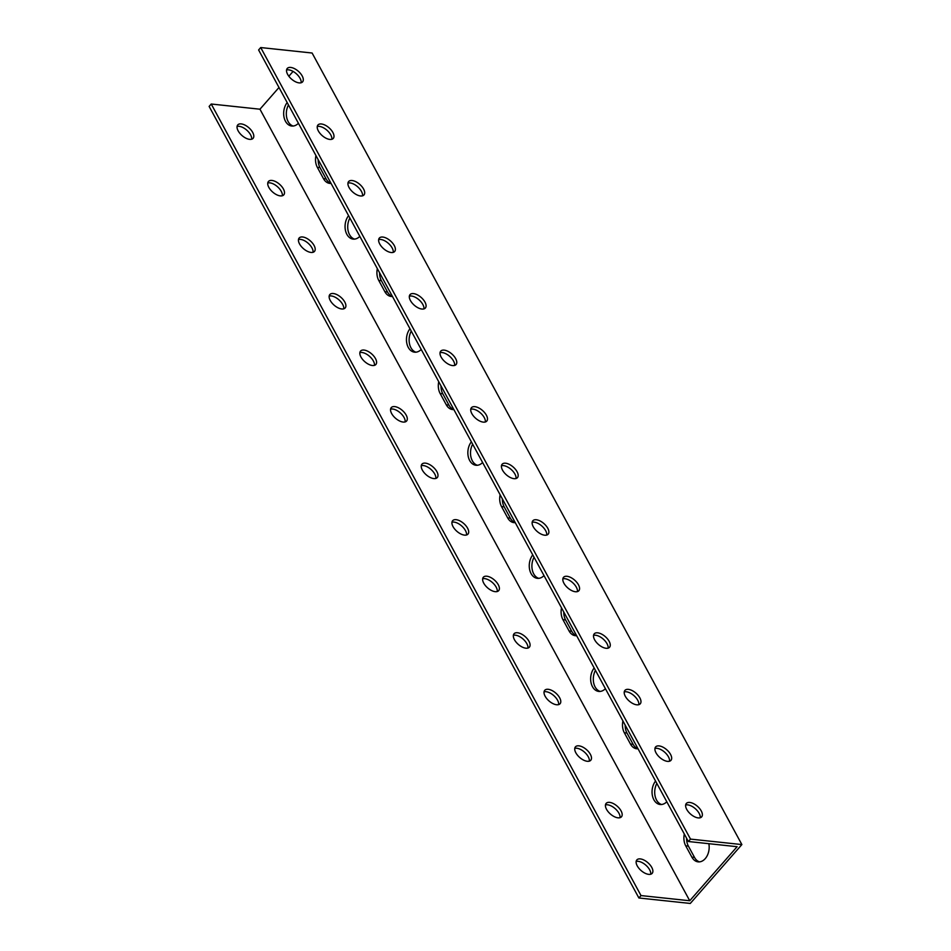 <?xml version="1.0" encoding="UTF-8"?>
<svg xmlns="http://www.w3.org/2000/svg" width="951" height="951" viewBox="0 0 951 951"><rect width="100%" height="100%" fill="white"/><g stroke="black" fill="none" stroke-linecap="round" stroke-linejoin="round"><path stroke-width="1.43" d="M741.875 844.571L312.106 53.018L260.717 47.55L690.497 839.103L741.875 844.571L690.283 903.45L638.894 897.982L209.125 106.429L211.229 104.016L259.956 109.21L278.988 87.492M318.169 159.661A13.659 9.522 -83.9 0 0 320 167.626L326.134 178.931A13.659 9.522 -83.9 0 0 331.055 183.388M379.568 272.735A13.659 9.522 -83.9 0 0 381.399 280.711L387.532 292.016A13.659 9.522 -83.9 0 0 392.454 296.462A13.659 9.522 96.1 0 1 391.182 296.474A13.659 9.522 96.1 0 1 384.882 291.731L378.736 280.426A13.659 9.522 96.1 0 1 377.333 268.61M440.967 385.821A13.659 9.522 -83.9 0 0 442.797 393.785L448.931 405.09A13.659 9.522 -83.9 0 0 453.841 409.536M502.366 498.895A13.659 9.522 -83.9 0 0 504.185 506.859L510.33 518.176A13.659 9.522 -83.9 0 0 515.24 522.622A13.659 9.522 96.1 0 1 513.968 522.634A13.659 9.522 96.1 0 1 507.668 517.891L501.534 506.574A13.659 9.522 96.1 0 1 500.119 494.77M563.753 611.968A13.659 9.522 -83.9 0 0 565.583 619.945L571.729 631.25A13.659 9.522 -83.9 0 0 576.639 635.696M625.152 725.054A13.659 9.522 -83.9 0 0 626.982 733.019L633.128 744.324A13.659 9.522 -83.9 0 0 638.038 748.77A13.659 9.522 96.1 0 1 636.766 748.794A13.659 9.522 96.1 0 1 630.465 744.051L624.32 732.734A13.659 9.522 96.1 0 1 622.917 720.929M686.551 838.128A13.659 9.522 -83.9 0 0 688.381 846.093L694.515 857.41A13.659 9.522 -83.9 0 0 699.508 861.879M656.856 783.434A13.659 9.522 -83.9 0 0 661.516 804.498M595.457 670.348A13.659 9.522 -83.9 0 0 600.117 691.425M534.058 557.274A13.659 9.522 -83.9 0 0 538.718 578.351M472.659 444.2A13.659 9.522 -83.9 0 0 477.319 465.265M411.26 331.114A13.659 9.522 -83.9 0 0 415.92 352.191M349.873 218.041A13.659 9.522 -83.9 0 0 354.521 239.117M288.474 104.955A13.659 9.522 -83.9 0 0 293.134 126.031M251.646 139.215A10.188 5.195 41.2 0 0 250.577 134.816A10.188 5.195 41.2 0 0 237.084 126.447M282.352 195.763A10.188 5.195 41.2 0 0 281.27 191.353A10.188 5.195 41.2 0 0 267.778 182.984M313.045 252.3A10.188 5.195 41.2 0 0 311.964 247.89A10.188 5.195 41.2 0 0 298.471 239.533M343.739 308.837A10.188 5.195 41.2 0 0 342.669 304.427A10.188 5.195 41.2 0 0 329.177 296.07M374.444 365.374A10.188 5.195 41.2 0 0 373.363 360.976A10.188 5.195 41.2 0 0 359.87 352.607M405.138 421.911A10.188 5.195 41.2 0 0 404.068 417.513A10.188 5.195 41.2 0 0 390.576 409.144M435.843 478.46A10.188 5.195 41.2 0 0 434.762 474.05A10.188 5.195 41.2 0 0 421.269 465.681M466.537 534.997A10.188 5.195 41.2 0 0 465.467 530.587A10.188 5.195 41.2 0 0 451.963 522.23M497.242 591.534A10.188 5.195 41.2 0 0 496.16 587.124A10.188 5.195 41.2 0 0 482.668 578.767M527.936 648.071A10.188 5.195 41.2 0 0 526.854 643.672A10.188 5.195 41.2 0 0 513.362 635.304M558.629 704.608A10.188 5.195 41.2 0 0 557.559 700.209A10.188 5.195 41.2 0 0 544.067 691.841M589.335 761.157A10.188 5.195 41.2 0 0 588.253 756.746A10.188 5.195 41.2 0 0 574.761 748.378M620.028 817.694A10.188 5.195 41.2 0 0 618.958 813.283A10.188 5.195 41.2 0 0 605.466 804.926M650.734 874.231A10.188 5.195 41.2 0 0 649.652 869.82A10.188 5.195 41.2 0 0 636.16 861.463M686.729 809.396A10.188 5.195 -138.8 0 1 686.337 803.464A10.188 5.195 -138.8 0 1 697.416 806.27A10.188 5.195 -138.8 0 1 701.648 816.885A10.188 5.195 -138.8 0 1 694.42 816.707A10.188 5.195 -138.8 0 1 686.729 809.396M656.024 752.859A10.188 5.195 -138.8 0 1 655.631 746.927A10.188 5.195 -138.8 0 1 666.71 749.733A10.188 5.195 -138.8 0 1 670.954 760.348A10.188 5.195 -138.8 0 1 663.727 760.17A10.188 5.195 -138.8 0 1 656.024 752.859M625.33 696.322A10.188 5.195 -138.8 0 1 624.938 690.378A10.188 5.195 -138.8 0 1 636.017 693.196A10.188 5.195 -138.8 0 1 640.249 703.811A10.188 5.195 -138.8 0 1 633.021 703.621A10.188 5.195 -138.8 0 1 625.33 696.322M594.625 639.785A10.188 5.195 -138.8 0 1 594.232 633.841A10.188 5.195 -138.8 0 1 605.312 636.647A10.188 5.195 -138.8 0 1 609.555 647.262A10.188 5.195 -138.8 0 1 602.328 647.084A10.188 5.195 -138.8 0 1 594.625 639.785M563.931 583.248A10.188 5.195 -138.8 0 1 563.539 577.305A10.188 5.195 -138.8 0 1 574.618 580.11A10.188 5.195 -138.8 0 1 578.85 590.726A10.188 5.195 -138.8 0 1 571.634 590.547A10.188 5.195 -138.8 0 1 563.931 583.248M533.238 526.699A10.188 5.195 -138.8 0 1 532.845 520.768A10.188 5.195 -138.8 0 1 543.924 523.573A10.188 5.195 -138.8 0 1 548.156 534.189A10.188 5.195 -138.8 0 1 540.929 534.01A10.188 5.195 -138.8 0 1 533.238 526.699M502.532 470.163A10.188 5.195 -138.8 0 1 502.14 464.231A10.188 5.195 -138.8 0 1 513.219 467.036A10.188 5.195 -138.8 0 1 517.463 477.652A10.188 5.195 -138.8 0 1 510.235 477.473A10.188 5.195 -138.8 0 1 502.532 470.163M471.839 413.626A10.188 5.195 -138.8 0 1 471.446 407.682A10.188 5.195 -138.8 0 1 482.526 410.499A10.188 5.195 -138.8 0 1 486.757 421.115A10.188 5.195 -138.8 0 1 479.53 420.924A10.188 5.195 -138.8 0 1 471.839 413.626M441.133 357.089A10.188 5.195 -138.8 0 1 440.741 351.145A10.188 5.195 -138.8 0 1 451.82 353.95A10.188 5.195 -138.8 0 1 456.064 364.566A10.188 5.195 -138.8 0 1 448.836 364.388A10.188 5.195 -138.8 0 1 441.133 357.089M410.44 300.552A10.188 5.195 -138.8 0 1 410.047 294.608A10.188 5.195 -138.8 0 1 421.127 297.413A10.188 5.195 -138.8 0 1 425.359 308.029A10.188 5.195 -138.8 0 1 418.143 307.851A10.188 5.195 -138.8 0 1 410.44 300.552M379.746 244.003A10.188 5.195 -138.8 0 1 379.342 238.071A10.188 5.195 -138.8 0 1 390.433 240.876A10.188 5.195 -138.8 0 1 394.665 251.492A10.188 5.195 -138.8 0 1 387.437 251.314A10.188 5.195 -138.8 0 1 379.746 244.003M349.041 187.466A10.188 5.195 -138.8 0 1 348.648 181.534A10.188 5.195 -138.8 0 1 359.728 184.339A10.188 5.195 -138.8 0 1 363.971 194.955A10.188 5.195 -138.8 0 1 356.744 194.777A10.188 5.195 -138.8 0 1 349.041 187.466M318.347 130.929A10.188 5.195 -138.8 0 1 317.955 124.985A10.188 5.195 -138.8 0 1 329.034 127.803A10.188 5.195 -138.8 0 1 333.266 138.418A10.188 5.195 -138.8 0 1 326.038 138.228A10.188 5.195 -138.8 0 1 318.347 130.929M287.642 74.392A10.188 5.195 -138.8 0 1 287.25 68.448A10.188 5.195 -138.8 0 1 298.329 71.254A10.188 5.195 -138.8 0 1 302.573 81.881A10.188 5.195 -138.8 0 1 295.345 81.691A10.188 5.195 -138.8 0 1 287.642 74.392M690.497 839.103L688.381 841.516L737.108 846.699L689.737 900.752L259.956 109.21M288.842 76.246L293.074 71.42M331.067 183.412A13.659 9.522 96.1 0 1 329.783 183.4A13.659 9.522 96.1 0 1 323.483 178.657L317.337 167.34A13.659 9.522 96.1 0 1 315.934 155.536M453.865 409.572A13.659 9.522 96.1 0 1 452.569 409.56A13.659 9.522 96.1 0 1 446.281 404.805L440.135 393.5A13.659 9.522 96.1 0 1 438.732 381.696M576.651 635.72A13.659 9.522 96.1 0 1 575.367 635.708A13.659 9.522 96.1 0 1 569.067 630.965L562.933 619.66A13.659 9.522 96.1 0 1 561.518 607.855M708.84 843.692A13.659 9.522 96.1 0 1 698.165 861.868A13.659 9.522 96.1 0 1 691.864 857.124L685.719 845.819A13.659 9.522 96.1 0 1 684.316 834.003M666.806 801.752A13.659 9.522 96.1 0 1 660.172 804.498A13.659 9.522 96.1 0 1 652.374 795.5A13.659 9.522 96.1 0 1 655.56 781.056M605.407 688.679A13.659 9.522 96.1 0 1 598.773 691.425A13.659 9.522 96.1 0 1 590.975 682.426A13.659 9.522 96.1 0 1 594.161 667.982M544.008 575.593A13.659 9.522 96.1 0 1 537.374 578.339A13.659 9.522 96.1 0 1 529.588 569.352A13.659 9.522 96.1 0 1 532.774 554.897M482.609 462.519A13.659 9.522 96.1 0 1 475.975 465.265A13.659 9.522 96.1 0 1 468.189 456.266A13.659 9.522 96.1 0 1 471.375 441.823M421.21 349.445A13.659 9.522 96.1 0 1 414.577 352.179A13.659 9.522 96.1 0 1 406.79 343.192A13.659 9.522 96.1 0 1 409.976 328.737M359.823 236.359A13.659 9.522 96.1 0 1 353.19 239.105A13.659 9.522 96.1 0 1 345.391 230.118A13.659 9.522 96.1 0 1 348.577 215.663M298.424 123.285A13.659 9.522 96.1 0 1 291.791 126.031A13.659 9.522 96.1 0 1 283.992 117.032A13.659 9.522 96.1 0 1 287.178 102.589M689.737 900.752L641.01 895.569L211.229 104.016M260.717 47.55L258.613 49.963L688.381 841.516M301.134 82.749A10.188 5.195 41.2 0 0 296.225 73.667A10.188 5.195 41.2 0 0 286.572 69.982M331.84 139.298A10.188 5.195 41.2 0 0 326.918 130.204A10.188 5.195 41.2 0 0 317.265 126.519M362.533 195.835A10.188 5.195 41.2 0 0 357.624 186.741A10.188 5.195 41.2 0 0 347.971 183.067M393.238 252.372A10.188 5.195 41.2 0 0 388.317 243.29A10.188 5.195 41.2 0 0 378.664 239.604M423.932 308.909A10.188 5.195 41.2 0 0 419.011 299.827A10.188 5.195 41.2 0 0 409.358 296.141M454.626 365.446A10.188 5.195 41.2 0 0 449.716 356.363A10.188 5.195 41.2 0 0 440.063 352.678M485.331 421.994A10.188 5.195 41.2 0 0 480.41 412.9A10.188 5.195 41.2 0 0 470.757 409.215M516.024 478.531A10.188 5.195 41.2 0 0 511.115 469.437A10.188 5.195 41.2 0 0 501.462 465.764M546.73 535.068A10.188 5.195 41.2 0 0 541.808 525.986A10.188 5.195 41.2 0 0 532.156 522.301M577.423 591.605A10.188 5.195 41.2 0 0 572.502 582.523A10.188 5.195 41.2 0 0 562.849 578.838M608.129 648.142A10.188 5.195 41.2 0 0 603.207 639.06A10.188 5.195 41.2 0 0 593.555 635.375M638.822 704.679A10.188 5.195 41.2 0 0 633.901 695.597A10.188 5.195 41.2 0 0 624.248 691.912M669.516 761.228A10.188 5.195 41.2 0 0 664.606 752.134A10.188 5.195 41.2 0 0 654.954 748.461M700.221 817.765A10.188 5.195 41.2 0 0 695.3 808.683A10.188 5.195 41.2 0 0 685.647 804.998M638.894 897.982L641.01 895.569M651.768 867.419A10.188 5.195 -138.8 0 1 652.16 873.351A10.188 5.195 -138.8 0 1 641.081 870.545A10.188 5.195 -138.8 0 1 636.837 859.93A10.188 5.195 -138.8 0 1 644.065 860.108A10.188 5.195 -138.8 0 1 651.768 867.419M621.062 810.87A10.188 5.195 -138.8 0 1 621.455 816.814A10.188 5.195 -138.8 0 1 610.376 814.008A10.188 5.195 -138.8 0 1 606.144 803.393A10.188 5.195 -138.8 0 1 613.371 803.571A10.188 5.195 -138.8 0 1 621.062 810.87M590.369 754.333A10.188 5.195 -138.8 0 1 590.761 760.277A10.188 5.195 -138.8 0 1 579.682 757.471A10.188 5.195 -138.8 0 1 575.45 746.844A10.188 5.195 -138.8 0 1 582.666 747.034A10.188 5.195 -138.8 0 1 590.369 754.333M559.663 697.796A10.188 5.195 -138.8 0 1 560.068 703.74A10.188 5.195 -138.8 0 1 548.977 700.923A10.188 5.195 -138.8 0 1 544.745 690.307A10.188 5.195 -138.8 0 1 551.972 690.497A10.188 5.195 -138.8 0 1 559.663 697.796M528.97 641.259A10.188 5.195 -138.8 0 1 529.362 647.191A10.188 5.195 -138.8 0 1 518.283 644.386A10.188 5.195 -138.8 0 1 514.051 633.77A10.188 5.195 -138.8 0 1 521.267 633.948A10.188 5.195 -138.8 0 1 528.97 641.259M498.276 584.722A10.188 5.195 -138.8 0 1 498.669 590.654A10.188 5.195 -138.8 0 1 487.59 587.849A10.188 5.195 -138.8 0 1 483.346 577.233A10.188 5.195 -138.8 0 1 490.573 577.412A10.188 5.195 -138.8 0 1 498.276 584.722M467.571 528.174A10.188 5.195 -138.8 0 1 467.963 534.117A10.188 5.195 -138.8 0 1 456.884 531.312A10.188 5.195 -138.8 0 1 452.652 520.696A10.188 5.195 -138.8 0 1 459.88 520.875A10.188 5.195 -138.8 0 1 467.571 528.174M436.878 471.637A10.188 5.195 -138.8 0 1 437.27 477.58A10.188 5.195 -138.8 0 1 426.191 474.775A10.188 5.195 -138.8 0 1 421.959 464.147A10.188 5.195 -138.8 0 1 429.174 464.338A10.188 5.195 -138.8 0 1 436.878 471.637M406.172 415.1A10.188 5.195 -138.8 0 1 406.576 421.043A10.188 5.195 -138.8 0 1 395.485 418.226A10.188 5.195 -138.8 0 1 391.253 407.61A10.188 5.195 -138.8 0 1 398.481 407.801A10.188 5.195 -138.8 0 1 406.172 415.1M375.479 358.563A10.188 5.195 -138.8 0 1 375.871 364.495A10.188 5.195 -138.8 0 1 364.792 361.689A10.188 5.195 -138.8 0 1 360.56 351.074A10.188 5.195 -138.8 0 1 367.775 351.252A10.188 5.195 -138.8 0 1 375.479 358.563M344.785 302.026A10.188 5.195 -138.8 0 1 345.177 307.958A10.188 5.195 -138.8 0 1 334.098 305.152A10.188 5.195 -138.8 0 1 329.854 294.537A10.188 5.195 -138.8 0 1 337.082 294.715A10.188 5.195 -138.8 0 1 344.785 302.026M314.08 245.477A10.188 5.195 -138.8 0 1 314.472 251.421A10.188 5.195 -138.8 0 1 303.393 248.615A10.188 5.195 -138.8 0 1 299.161 238A10.188 5.195 -138.8 0 1 306.388 238.178A10.188 5.195 -138.8 0 1 314.08 245.477M283.386 188.94A10.188 5.195 -138.8 0 1 283.778 194.884A10.188 5.195 -138.8 0 1 272.699 192.078A10.188 5.195 -138.8 0 1 268.455 181.451A10.188 5.195 -138.8 0 1 275.683 181.641A10.188 5.195 -138.8 0 1 283.386 188.94M252.681 132.403A10.188 5.195 -138.8 0 1 253.085 138.347A10.188 5.195 -138.8 0 1 241.994 135.529A10.188 5.195 -138.8 0 1 237.762 124.914A10.188 5.195 -138.8 0 1 244.989 125.104A10.188 5.195 -138.8 0 1 252.681 132.403M317.337 167.34L320 167.626M323.483 178.657L326.134 178.931M378.736 280.426L381.399 280.711M384.882 291.731L387.532 292.016M440.135 393.5L442.797 393.785M446.281 404.805L448.931 405.09M501.534 506.574L504.185 506.859M507.668 517.891L510.33 518.176M562.933 619.66L565.583 619.945M569.067 630.965L571.729 631.25M624.32 732.734L626.982 733.019M630.465 744.051L633.128 744.324M685.719 845.819L688.381 846.093M691.864 857.124L694.515 857.41"/></g></svg>
